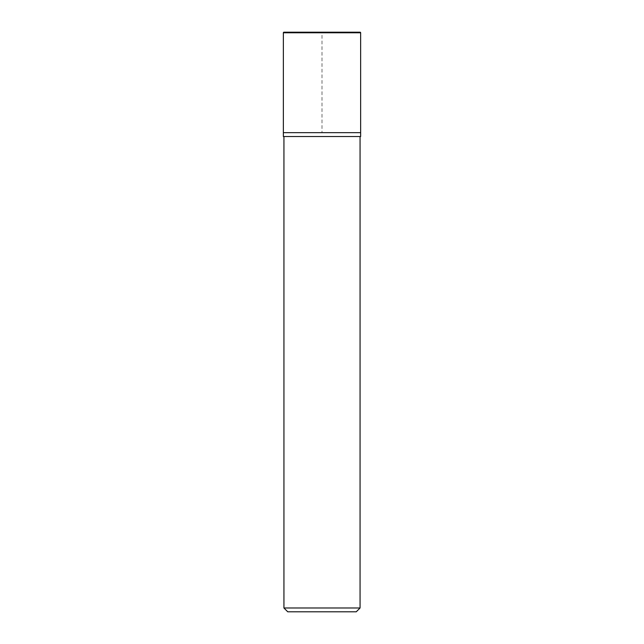 <?xml version="1.0" encoding="UTF-8"?>
<svg xmlns="http://www.w3.org/2000/svg" width="644" height="644" viewBox="0 0 644 644"><rect width="100%" height="100%" fill="white"/><g stroke="black" fill="none" stroke-linecap="round" stroke-linejoin="round"><path stroke-width="0.48" stroke-dasharray="3.22 2.42" d="M360.64 136.528L283.36 136.528M283.94 136.528L360.06 136.528L283.94 136.528M360.06 607.992L283.94 607.992M356.253 611.8L287.747 611.8M360.64 132.664L283.36 132.664L360.64 132.664L322 132.664L322 32.2L360.06 32.2L283.94 32.2M360.64 32.78L283.36 32.78"/><path stroke-width="0.97" d="M360.06 32.2A0.58 0.58 0 0 1 360.64 32.78L360.06 32.2L283.94 32.2A0.58 0.58 0 0 0 283.36 32.78L283.36 136.528L360.64 136.528L360.64 32.78L360.64 132.664L283.36 132.664L360.64 132.664M283.94 607.992L287.747 611.8L356.253 611.8L360.06 607.992L283.94 607.992L283.94 136.528M283.36 32.78L360.64 32.78M360.06 607.992L360.06 136.528"/></g></svg>
